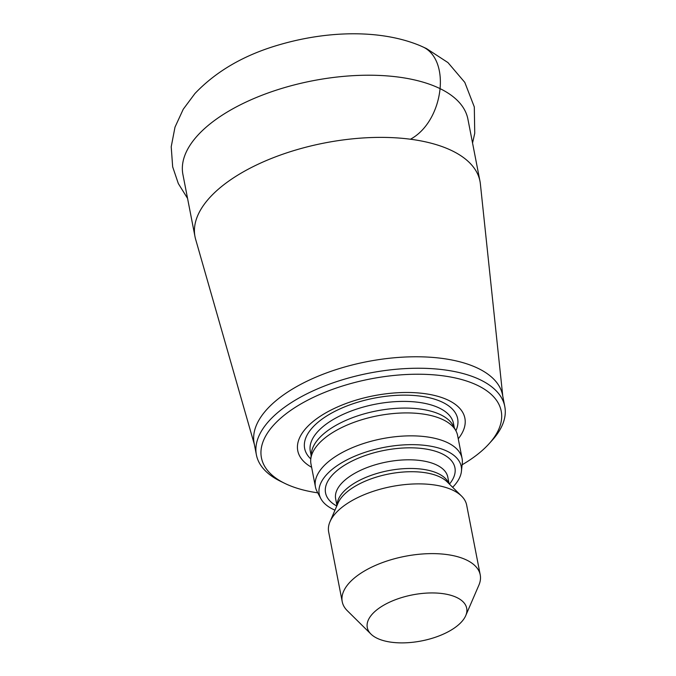 <?xml version="1.0" encoding="UTF-8"?>
<svg xmlns="http://www.w3.org/2000/svg" width="676" height="676" viewBox="0 0 676 676"><rect width="100%" height="100%" fill="white"/><g stroke="black" fill="none" stroke-linecap="round" stroke-linejoin="round"><path stroke-width="1.01" d="M502.783 396.195L480.382 183.956A145.154 67.254 169 0 0 479.985 181.269A145.154 67.254 169 0 0 324.666 142.957A145.154 67.254 169 0 0 195.001 236.668A145.154 67.254 169 0 0 195.634 239.304L254.379 444.478M504.786 406.496L502.555 395.029A126.53 58.618 169 0 0 474.104 366.569A126.53 58.618 169 0 0 330.64 371.445A126.53 58.618 169 0 0 254.151 443.321L256.381 454.787A126.53 58.618 -11 0 1 332.871 382.912A126.53 58.618 -11 0 1 476.327 378.036A126.53 58.618 -11 0 1 504.786 406.496A126.53 58.618 -11 0 1 492.314 440.144L489.17 443.633A122.136 56.581 -11 0 1 462.122 464.784M317.779 492.846A122.136 56.581 -11 0 1 284.765 483.365L280.548 481.304A126.53 58.618 -11 0 1 256.381 454.787M284.765 483.365A122.136 56.581 -11 0 1 306.794 400.665A122.136 56.581 -11 0 1 473.749 383.681A122.136 56.581 -11 0 1 489.17 443.633M311.619 467.293A85.134 39.445 -11 0 1 331.02 410.053A85.134 39.445 -11 0 1 445.746 399.068A85.134 39.445 -11 0 1 458.252 438.792M334.975 510.177A72.332 33.513 -11 0 1 320.83 498.601L317.086 491.553A74.69 34.603 -11 0 1 315.438 486.931L310.985 463.998A74.69 34.603 -11 0 1 310.783 459.105L311.399 453.173A72.932 33.792 -11 0 1 360.418 414.98A72.932 33.792 -11 0 1 438.378 413.72A72.932 33.792 -11 0 1 453.173 425.618L455.962 430.882A74.69 34.603 -11 0 1 457.61 435.496L462.071 458.429A74.69 34.603 -11 0 1 462.274 463.33L461.438 471.265A72.332 33.513 -11 0 1 452.658 487.295M310.783 459.105A74.69 34.603 -11 0 1 360.976 419.982A74.69 34.603 -11 0 1 440.811 418.697A74.69 34.603 -11 0 1 455.962 430.882M315.438 486.931A74.69 34.603 -11 0 1 360.587 444.512A74.69 34.603 -11 0 1 445.273 441.631A74.69 34.603 -11 0 1 462.071 458.429M320.83 498.601A72.332 33.513 -11 0 1 358.407 454.72A72.332 33.513 -11 0 1 444.977 450.25A72.332 33.513 -11 0 1 461.438 471.265M370.947 634.071L347.32 610.724A70.296 32.566 -11 0 1 342.225 601.699L328.663 531.953A70.296 32.566 -11 0 1 330.006 521.686A70.296 32.566 -11 0 1 381.247 488.934A70.296 32.566 -11 0 1 450.858 489.314A70.296 32.566 -11 0 1 461.581 496.108A70.296 32.566 -11 0 1 466.668 505.133L480.23 574.879A70.296 32.566 -11 0 1 478.887 585.154L465.722 615.65A50.632 23.457 -11 0 1 421.461 640.941A50.632 23.457 -11 0 1 370.947 634.071A50.632 23.457 -11 0 1 391.074 601.496A50.632 23.457 -11 0 1 455.303 596.857A50.632 23.457 -11 0 1 465.722 615.65M342.225 601.699A70.296 32.566 -11 0 1 384.72 561.773A70.296 32.566 -11 0 1 464.42 559.06A70.296 32.566 -11 0 1 480.23 574.879M420.235 45.723L426.429 48.537L447.968 62.598L464.801 82.388L474.307 106.952L474.738 133.307L472.549 143.025M479.985 181.269L467.902 119.111A145.154 67.254 169 0 0 312.582 80.79A145.154 67.254 169 0 0 182.917 174.509L195.001 236.668M310.799 458.936A77.934 36.107 -11 0 1 340.729 408.549A77.934 36.107 -11 0 1 440.127 401.181A77.934 36.107 -11 0 1 455.886 430.739M311.146 455.624L310.301 451.281A72.932 33.792 -11 0 1 354.385 409.859A72.932 33.792 -11 0 1 437.076 407.045A72.932 33.792 -11 0 1 453.478 423.455L454.323 427.798M336.775 506.011A65.902 30.53 -11 0 1 350.954 461.607A65.902 30.53 -11 0 1 440.11 452.928A65.902 30.53 -11 0 1 449.439 484.109M336.961 505.572L335.659 498.871A57.114 26.457 -11 0 1 370.186 466.423A57.114 26.457 -11 0 1 434.947 464.226A57.114 26.457 -11 0 1 447.791 477.07L449.092 483.771M337.121 505.209A57.114 26.457 -11 0 1 374.183 474.315A57.114 26.457 -11 0 1 436.628 472.887A57.114 26.457 -11 0 1 448.813 483.501M330.006 521.686L338.051 503.062A58.288 27.006 -11 0 1 380.537 475.904A58.288 27.006 -11 0 1 438.268 476.225A58.288 27.006 -11 0 1 447.149 481.853L461.581 496.108M410.45 139.231C443.938 121.257 451.585 58.457 421.748 46.416M187.565 198.414L178.32 183.559L172.667 166.837L171.214 146.751L174.999 127.147L183.238 109.25L194.941 93.525C216.497 70.895 244.923 54.562 280.21 44.515C328.299 30.597 381.239 29.406 420.261 45.74"/></g></svg>
